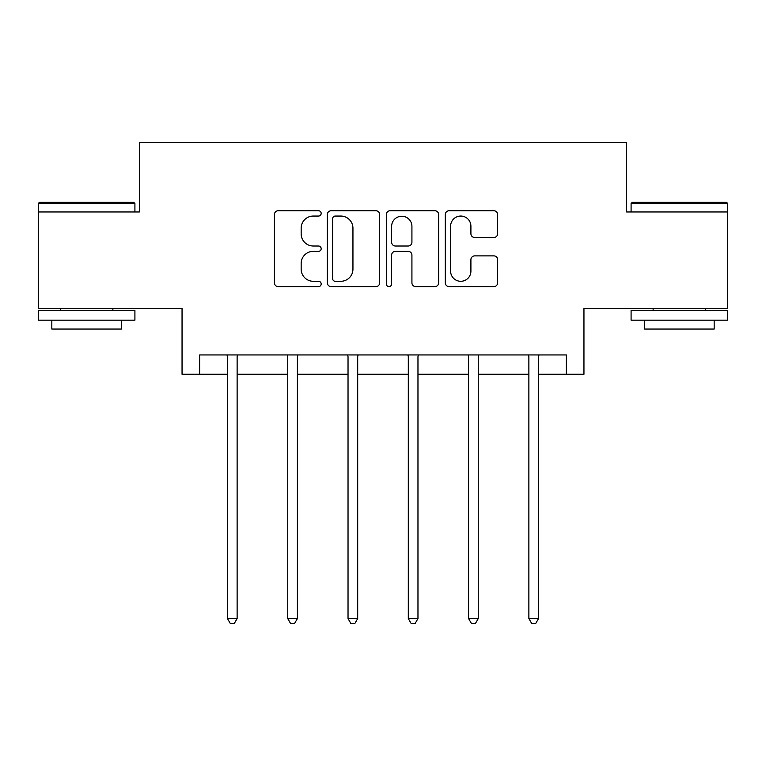 <?xml version="1.0" encoding="UTF-8"?>
<svg xmlns="http://www.w3.org/2000/svg" width="766" height="766" viewBox="0 0 766 766"><rect width="100%" height="100%" fill="white"/><g stroke="black" fill="none" stroke-linecap="round" stroke-linejoin="round"><path stroke-width="1.15" d="M321.174 213.398A2.652 2.652 0 0 0 318.512 210.746L278.211 210.746A3.792 3.792 0 0 0 274.42 214.537L274.42 282.817A3.792 3.792 0 0 0 278.211 286.608L318.512 286.608A2.652 2.652 0 0 0 321.174 283.947A2.652 2.652 0 0 0 318.512 281.294L313.304 281.294A12.141 12.141 0 0 1 301.162 269.163L301.162 263.466A12.141 12.141 0 0 1 313.304 251.334L318.512 251.334A2.652 2.652 0 0 0 321.174 248.672A2.652 2.652 0 0 0 318.512 246.02L313.304 246.02A12.141 12.141 0 0 1 301.162 233.879L301.162 228.191A12.141 12.141 0 0 1 313.304 216.05L318.512 216.05A2.652 2.652 0 0 0 321.174 213.398M199.639 374.268L199.639 354.945L566.361 354.945L566.361 374.268L583.951 374.268L583.951 308.574L727.7 308.574L727.7 211.962L626.645 211.962L626.645 142.409L139.355 142.409L139.355 211.962L38.3 211.962L38.3 308.574L182.049 308.574L182.049 374.268L227.464 374.268M493.85 237.489A3.792 3.792 0 0 0 497.651 233.697L497.651 214.537A3.792 3.792 0 0 0 493.85 210.746L449.096 210.746A3.792 3.792 0 0 0 445.305 214.537L445.305 282.817A3.792 3.792 0 0 0 449.096 286.608L493.85 286.608A3.792 3.792 0 0 0 497.651 282.817L497.651 259.674A3.792 3.792 0 0 0 493.85 255.882L474.7 255.882A3.792 3.792 0 0 0 470.908 259.674L470.908 271.145A10.149 10.149 0 0 1 460.759 281.294A10.149 10.149 0 0 1 450.609 271.145L450.609 226.2A10.149 10.149 0 0 1 460.759 216.05A10.149 10.149 0 0 1 470.908 226.2L470.908 233.697A3.792 3.792 0 0 0 474.7 237.489L493.85 237.489M379.677 214.537A3.792 3.792 0 0 0 375.886 210.746L331.132 210.746A3.792 3.792 0 0 0 327.341 214.537L327.341 282.817A3.792 3.792 0 0 0 331.132 286.608L375.886 286.608A3.792 3.792 0 0 0 379.677 282.817L379.677 214.537M390.114 210.746L434.868 210.746A3.792 3.792 0 0 1 438.659 214.537L438.659 282.817A3.792 3.792 0 0 1 434.868 286.608L415.718 286.608A3.792 3.792 0 0 1 411.926 282.817L411.926 255.126A3.792 3.792 0 0 0 408.125 251.334L395.419 251.334A3.792 3.792 0 0 0 391.627 255.126L391.627 283.947A2.652 2.652 0 0 1 388.975 286.608A2.652 2.652 0 0 1 386.323 283.947L386.323 214.537A3.792 3.792 0 0 1 390.114 210.746M237.125 374.268L287.748 374.268M297.409 374.268L348.032 374.268M357.693 374.268L408.307 374.268M417.968 374.268L468.591 374.268M478.252 374.268L528.875 374.268M538.536 374.268L566.361 374.268M335.297 216.05A2.652 2.652 0 0 0 332.645 218.712L332.645 278.642A2.652 2.652 0 0 0 335.297 281.294L340.803 281.294A12.141 12.141 0 0 0 352.944 269.163L352.944 228.191A12.141 12.141 0 0 0 340.803 216.05L335.297 216.05M411.926 226.391A10.149 10.149 0 0 0 401.777 216.242A10.149 10.149 0 0 0 391.627 226.391L391.627 242.228A3.792 3.792 0 0 0 395.419 246.02L408.125 246.02A3.792 3.792 0 0 0 411.926 242.228L411.926 226.391M237.632 354.945L237.403 355.51A3.868 3.868 0 0 0 237.125 356.956L237.125 618.574L227.464 618.574L227.464 356.956A3.868 3.868 0 0 0 227.176 355.51L226.956 354.945M237.125 618.574L234.224 623.591L230.355 623.591L227.464 618.574M39.459 202.301L133.753 202.301L134.912 203.459L38.3 203.459L39.459 202.301M86.606 320.169L38.3 320.169L38.3 310.508L134.912 310.508L134.912 320.169L86.606 320.169M121.382 320.169L121.382 329.054L51.829 329.054L51.829 320.169M632.247 202.301L726.541 202.301L727.7 203.459L631.088 203.459L632.247 202.301M679.394 320.169L631.088 320.169L631.088 310.508L727.7 310.508L727.7 320.169L679.394 320.169M714.171 320.169L714.171 329.054L644.618 329.054L644.618 320.169M297.917 354.945L297.687 355.51A3.868 3.868 0 0 0 297.409 356.956L297.409 618.574L287.748 618.574L287.748 356.956A3.868 3.868 0 0 0 287.461 355.51L287.24 354.945M297.409 618.574L294.508 623.591L290.64 623.591L287.748 618.574M358.201 354.945L357.971 355.51A3.868 3.868 0 0 0 357.693 356.956L357.693 618.574L348.032 618.574L348.032 356.956A3.868 3.868 0 0 0 347.745 355.51L347.525 354.945M357.693 618.574L354.792 623.591L350.924 623.591L348.032 618.574M418.475 354.945L418.255 355.51A3.868 3.868 0 0 0 417.968 356.956L417.968 618.574L408.307 618.574L408.307 356.956A3.868 3.868 0 0 0 408.029 355.51L407.799 354.945M417.968 618.574L415.076 623.591L411.208 623.591L408.307 618.574M478.76 354.945L478.539 355.51A3.868 3.868 0 0 0 478.252 356.956L478.252 618.574L468.591 618.574L468.591 356.956A3.868 3.868 0 0 0 468.313 355.51L468.083 354.945M478.252 618.574L475.36 623.591L471.492 623.591L468.591 618.574M539.044 354.945L538.824 355.51A3.868 3.868 0 0 0 538.536 356.956L538.536 618.574L528.875 618.574L528.875 356.956A3.868 3.868 0 0 0 528.597 355.51L528.368 354.945M538.536 618.574L535.645 623.591L531.776 623.591L528.875 618.574M38.3 211.962L38.3 203.459M60.322 310.508L60.322 308.574M112.88 310.508L112.88 308.574M134.912 211.962L134.912 203.459M631.088 211.962L631.088 203.459M653.12 310.508L653.12 308.574M705.678 310.508L705.678 308.574M727.7 211.962L727.7 203.459"/></g></svg>
